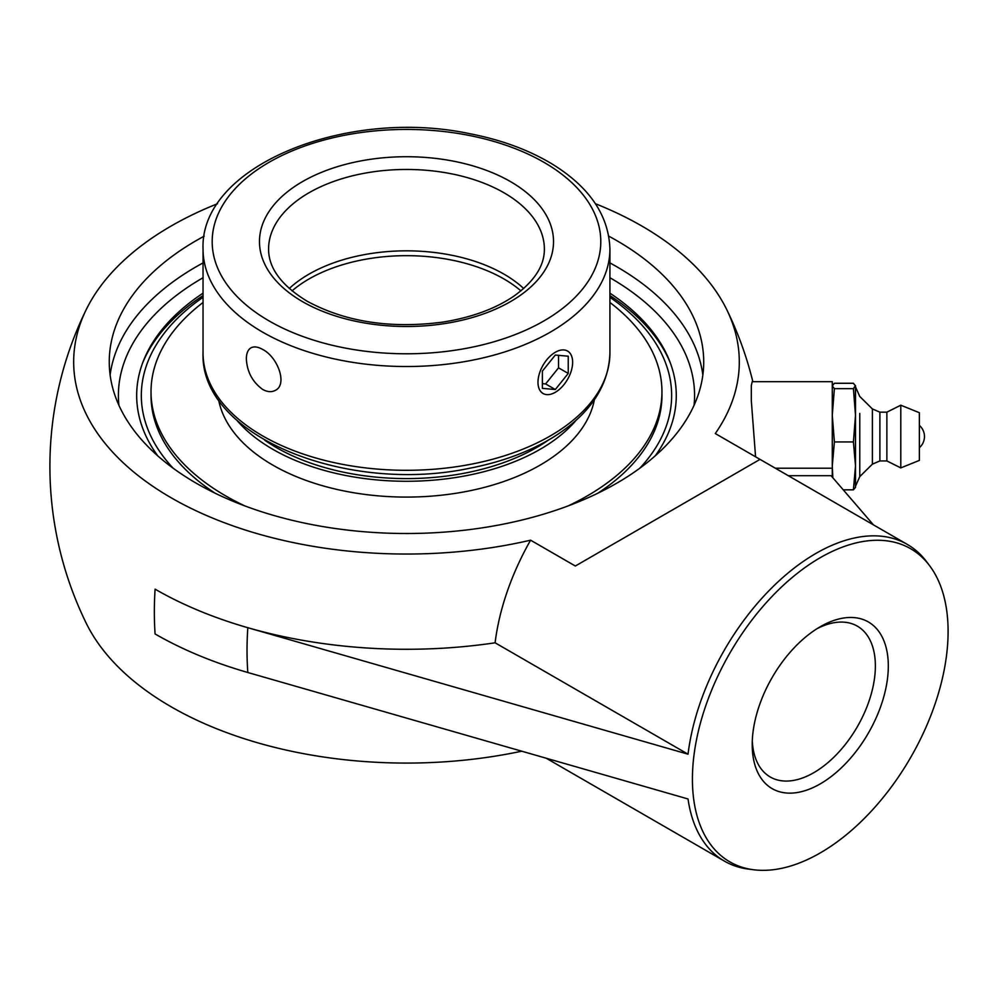 <?xml version="1.0" encoding="UTF-8"?>
<svg xmlns="http://www.w3.org/2000/svg" width="998" height="998" viewBox="0 0 998 998"><rect width="100%" height="100%" fill="white"/><g stroke="black" fill="none" stroke-linecap="round" stroke-linejoin="round"><path stroke-width="1.5" d="M816.938 628.74A87.088 50.287 -60 0 1 857.332 626.145A87.088 50.287 -60 0 1 875.371 666.015A87.088 50.287 -60 0 1 837.359 753.665A87.088 50.287 -60 0 1 770.244 776.993A87.088 50.287 -60 0 1 752.292 740.716M752.218 744.595A96.232 55.564 120 0 0 820.256 783.879A96.232 55.564 120 0 0 888.307 666.015A96.232 55.564 120 0 0 820.256 626.732A96.232 55.564 120 0 0 752.218 744.595M948.1 631.497A180.8 104.378 120 0 0 929.412 565.442A180.8 104.378 120 0 0 729.862 653.116A180.8 104.378 120 0 0 753.715 869.769A180.8 104.378 120 0 0 882.856 797.876A180.8 104.378 120 0 0 948.1 631.497M203.043 293.175A269.797 155.775 0 0 0 143.762 360.029A269.797 155.775 0 0 0 157.759 455.861M655.199 455.861A269.797 155.775 0 0 0 669.196 360.029A269.797 155.775 0 0 0 609.928 293.175M608.792 236.177A297.229 171.606 180 0 1 703.715 361.9A297.229 171.606 180 0 1 616.664 483.244A297.229 171.606 180 0 1 292.738 520.445A297.229 171.606 180 0 1 109.256 361.9A297.229 171.606 180 0 1 196.307 240.555A297.229 171.606 180 0 1 204.166 236.177M755.573 456.81L751.319 400.734L751.319 385.44L752.218 381.698L832.282 381.698L832.282 477.119M873.425 524.848L831.06 475.684L788.283 475.684M753.715 869.769L748.575 869.121A182.859 105.576 -60 0 1 724.436 861.137A182.859 105.576 -60 0 1 688.034 798.974L247.816 672.502A355.525 205.264 180 0 1 155.089 633.955A356.585 205.875 -60 0 1 155.089 589.157A355.525 205.264 0 0 0 247.816 627.705L688.034 754.189A182.859 105.576 -60 0 1 775.508 584.217A182.859 105.576 -60 0 1 907.307 544.409A182.859 105.576 -60 0 1 926.281 561.313L929.412 565.442M724.436 861.137L546.517 758.405M155.089 633.955A356.585 205.875 -60 0 1 155.089 589.157L155.089 589.157A355.525 205.264 0 0 0 495.108 642.799L688.034 754.189M521.542 751.232A332.821 192.152 180 0 1 86.215 623.189A356.585 356.585 0 0 1 86.215 309.642A332.821 192.152 0 0 0 184.031 504.826A332.821 192.152 0 0 0 530.599 540.18L575.335 566.016L760.027 459.379L715.292 433.556A332.821 192.152 0 0 0 726.756 309.642A332.821 192.152 0 0 0 641.814 226.022A332.821 192.152 0 0 0 595.419 203.717M495.108 642.799A182.859 105.576 -60 0 1 530.599 540.18M217.539 203.717A332.821 192.152 0 0 0 86.215 309.642M760.027 459.379L907.307 544.409M919.37 445.669L919.37 425.385L919.37 445.669M859.765 413.421L859.765 476.62L859.765 413.421M879.887 460.939L886.86 460.939L886.86 412.162L879.887 412.162L879.887 460.939L872.402 464.145L859.765 476.62L855.511 486.188L855.448 385.54L853.402 388.659L855.511 415.293L853.402 441.939L855.511 465.879L853.402 489.831L855.511 487.348L855.511 385.752M872.402 464.145L872.402 408.955L859.765 396.48L855.511 386.912M886.86 460.939L900.795 467.9L900.795 405.2L919.37 412.71L919.37 460.402L919.37 412.71M832.831 477.743L832.282 465.879L834.39 441.939L853.402 441.939M843.248 489.831L853.402 489.831M834.39 441.939L832.282 415.293L834.39 388.659L832.282 385.964L834.39 383.269L853.402 383.269L855.511 385.964M834.39 388.659L853.402 388.659M173.128 468.187A265.156 153.093 180 0 1 203.043 297.304M609.928 297.304A265.156 153.093 180 0 1 639.843 468.187M670.257 362.748A271.194 156.574 0 0 0 609.928 295.583M203.043 295.583A271.194 156.574 0 0 0 142.714 362.748M289.283 288.509A137.886 79.615 180 0 1 523.688 288.509M262.624 349.412C277.681 356.935 287.786 384.48 275.398 390.33C271.668 392.351 267.414 392.052 262.624 389.42C252.457 381.96 247.03 371.755 246.356 358.806C246.394 353.379 247.916 349.749 250.897 347.89C253.991 346.231 257.908 346.743 262.624 349.412M264.744 440.218A184.343 106.424 0 0 0 548.214 440.218M236.751 420.146A188.984 109.106 0 0 0 396.418 481.123A188.984 109.106 0 0 0 566.415 430.288A188.984 109.106 0 0 0 576.22 420.146M203.043 302.494A255.463 147.492 0 0 0 190.281 313.135A255.463 147.492 0 0 0 151.022 391.703L151.022 395.495A255.463 147.492 0 0 0 215.156 493.224M597.802 493.224A255.463 147.492 0 0 0 622.677 474.062A255.463 147.492 0 0 0 661.948 395.495L661.948 391.703A255.463 147.492 0 0 0 609.928 302.494M568.136 505.911A255.463 147.492 0 0 0 622.677 470.27A255.463 147.492 0 0 0 661.948 391.703M151.022 391.703A255.463 147.492 0 0 0 244.834 505.911M218.612 399.774A188.984 109.106 0 0 0 364.008 494.297A188.984 109.106 0 0 0 566.415 446.094A188.984 109.106 0 0 0 594.359 399.774M540.305 370.944A24.501 14.147 -60 0 1 567.563 351.059A24.501 14.147 -60 0 1 570.32 373.626A24.501 14.147 -60 0 1 543.062 393.499A24.501 14.147 -60 0 1 540.305 370.944M542.376 388.372L542.376 371.131L555.312 355.039L568.236 356.199L568.236 373.439L555.312 389.519L542.376 388.372M542.376 383.631L545.607 383.931L558.543 367.838L558.543 355.338M555.312 389.519L545.607 383.931M568.236 373.439L558.543 367.838M118.887 405.25A288.085 166.329 180 0 1 203.043 277.731M609.928 277.731A288.085 166.329 180 0 1 610.19 277.881A288.085 166.329 180 0 1 694.072 405.25M702.854 374.961A297.229 171.606 0 0 0 616.664 266.678A297.229 171.606 0 0 0 609.928 262.911M203.043 262.911A297.229 171.606 0 0 0 196.307 266.678A297.229 171.606 0 0 0 110.117 374.961M775.346 468.224L832.282 468.224M247.816 627.705A338.285 195.309 120 0 0 247.816 672.502M292.052 290.867A137.886 79.615 180 0 1 308.981 278.991A137.886 79.615 180 0 1 503.99 278.991A137.886 79.615 180 0 1 520.919 290.867M268.587 249.076A137.886 79.615 180 0 1 406.485 169.46A137.886 79.615 180 0 1 544.372 249.076C544.496 265.655 534.417 281.286 514.132 295.969C495.307 308.844 471.418 317.564 442.488 322.142C390.48 328.891 345.345 321.905 307.085 301.184C281.361 285.428 268.524 268.05 268.587 249.076M302.519 301.633A147.03 84.892 0 0 0 548.513 263.584A147.03 84.892 0 0 0 368.424 159.618A147.03 84.892 0 0 0 302.519 301.633M269.098 320.932A194.298 112.175 180 0 1 269.098 162.287A194.298 112.175 180 0 1 543.873 162.287A194.298 112.175 180 0 1 543.873 320.932A194.298 112.175 180 0 1 269.098 320.932M609.928 352.843A203.442 117.452 180 0 1 484.342 461.363A203.442 117.452 180 0 1 262.624 435.901A203.442 117.452 180 0 1 203.043 352.843C199.625 435.739 345.907 494.434 469.31 468.311C501.62 462.074 529.639 451.682 553.341 437.161C589.918 414.27 608.78 386.164 609.928 352.843L609.928 249.076C608.78 215.755 589.918 187.661 553.341 164.757C529.639 150.236 501.62 139.845 469.31 133.607C345.907 107.485 199.625 166.192 203.043 249.076A203.442 117.452 0 0 0 262.624 332.134A203.442 117.452 0 0 0 484.342 357.583A203.442 117.452 0 0 0 609.928 249.076M752.854 381.698A356.585 356.585 0 0 0 726.756 309.642M919.37 447.728A14.795 14.795 0 0 0 919.37 425.385M919.37 460.402L900.795 467.9M886.86 412.162L900.795 405.2M879.887 412.162L872.402 408.955M203.043 249.076L203.043 352.843"/></g></svg>
